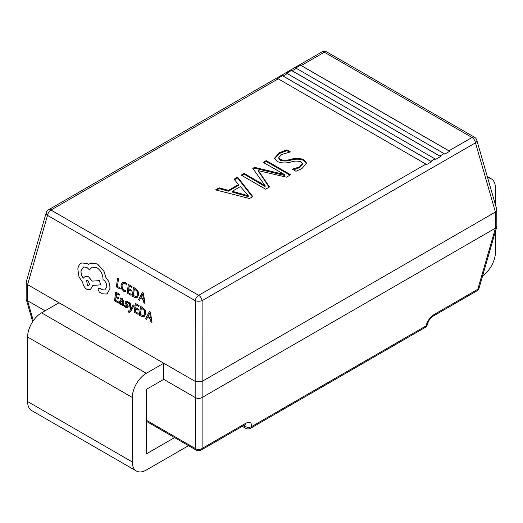 <?xml version="1.0" encoding="UTF-8"?>
<svg xmlns="http://www.w3.org/2000/svg" width="523" height="523" viewBox="0 0 523 523"><rect width="100%" height="100%" fill="white"/><g stroke="black" fill="none" stroke-linecap="round" stroke-linejoin="round"><path stroke-width="0.78" d="M448.95 150.807L301.261 65.538A4.936 2.85 -120 0 0 300.562 65.218L295.672 68.042A4.936 2.85 60 0 1 296.371 68.363L444.066 153.631A4.936 2.85 60 0 1 444.759 154.115L449.649 151.291A4.936 2.85 -120 0 0 448.95 150.807L472.034 137.484L324.338 52.215L301.261 65.538M439.876 156.05L292.18 70.782A4.936 2.85 -120 0 0 291.488 70.461L286.597 73.279A4.936 2.85 60 0 1 287.29 73.599L434.986 158.874A4.936 2.85 60 0 1 435.679 159.352L440.569 156.527A4.936 2.85 -120 0 0 439.876 156.05L444.066 153.631M430.802 161.287L283.106 76.018A4.936 2.85 -120 0 0 282.413 75.698L277.523 78.522A4.936 2.85 60 0 1 278.216 78.842L425.912 164.111A4.936 2.85 60 0 1 426.605 164.595L431.495 161.77A4.936 2.85 -120 0 0 430.802 161.287L434.986 158.874M241.188 175.1L244.169 173.381L265.089 185.73L252.812 168.386L254.603 167.36L284.499 174.532L263.246 162.365L266.227 160.646L290.664 174.754L286.486 177.166L258.388 170.675L269.502 186.973L265.625 189.208L241.188 175.1M249.536 198.498L215.561 189.895L219.137 187.829L228.466 190.359L238.56 184.534L234.036 179.232L237.612 177.166L252.812 196.609L249.536 198.498M286.859 149.853L290.435 151.912L281.76 154.429L278.785 157.593L280.302 159.482C283.767 160.515 287.389 160.437 291.167 159.234C295.841 157.92 300.143 158.109 304.072 159.783L306.537 163.098L301.987 168.563L295.953 171.269L292.377 169.204L299.561 166.863L302.412 163.601L301.117 161.862C297.927 160.836 294.541 160.881 290.965 161.999C286.061 163.385 281.505 163.228 277.295 161.529L274.614 158.096L279.445 152.67L286.859 149.853L286.859 150.657L289.226 152.023M202.153 397.493L495.405 228.185L495.405 212.057L202.153 381.365L202.107 397.519C199.806 398.748 197.511 398.748 195.216 397.519L163.751 379.352L163.751 363.23L59.014 302.758L27.595 284.623L27.595 300.745L45.05 310.825M195.171 397.493L195.171 381.365L163.751 363.23L146.296 373.304A19.75 11.401 120 0 0 132.332 397.493L132.332 461.992A19.75 11.401 120 0 0 136.418 471.033A19.75 11.401 120 0 0 146.296 470.053L188.535 445.668M495.405 212.057L475.479 142.838A4.936 2.772 163.9 0 0 476.78 140.144L496.785 209.462L496.85 226.302L495.405 228.185M476.78 140.144A4.936 4.936 0 0 0 474.505 137.235A4.936 2.85 -60 0 0 472.034 137.484A4.936 2.85 60 0 1 475.479 142.838L202.107 300.673L202.153 381.365M278.216 78.842L50.966 210.043L198.662 295.312A4.936 2.85 -120 0 1 202.107 300.673A4.936 1.85 180 0 1 195.216 300.673L47.521 215.398L27.595 284.623M195.171 381.365L195.216 300.673A4.936 2.85 120 0 1 198.662 295.312L425.912 164.111M27.595 300.745L26.15 298.862L26.215 282.021L46.22 212.704A4.936 2.772 -163.9 0 0 47.521 215.398A4.936 2.85 -60 0 1 50.966 210.043A4.936 2.85 -120 0 0 48.495 209.801L321.874 51.967A4.936 2.85 60 0 1 324.338 52.215A4.936 2.85 -60 0 1 326.81 51.967L474.505 137.235M202.107 381.391L195.216 381.391M496.85 209.906L495.451 212.031M27.549 284.59L26.15 282.472M202.107 397.519L202.107 448.459A4.936 3.7 180 0 1 195.216 448.459L195.216 397.519M476.832 290.912L433.24 316.082A4.936 2.85 -120 0 0 434.214 314.454L477.806 289.291A4.936 2.85 -120 0 1 476.832 290.912A4.936 4.936 0 0 0 479.107 288.003A4.936 2.772 -163.9 0 1 477.806 289.291L495.451 228.159M243.698 425.513L244.581 426.023A4.936 2.85 -60 0 0 245.601 428.278A4.936 4.936 0 0 0 250.537 428.278A4.936 2.85 -120 0 0 251.511 426.657A4.936 3.282 -171.1 0 1 244.581 426.023L244.757 424.898M427.5 323.992L427.5 323.992A4.936 3.282 -171.1 0 1 426.068 325.875A4.936 2.85 60 0 1 425.094 327.503A4.936 4.936 0 0 0 427.5 323.992C429.494 318.18 431.397 317.677 433.24 316.082M163.751 379.352L146.296 389.432L146.296 453.931L174.571 437.607M59.014 302.758L41.559 312.839A19.75 11.401 120 0 0 27.595 337.028L27.595 401.527A19.75 11.401 120 0 0 31.687 410.568L136.418 471.033M495.405 231.545L495.405 252.374A19.75 11.401 -60 0 1 482.624 275.817M487.678 177.905A19.75 11.401 -60 0 1 491.313 178.833A19.75 11.401 -60 0 1 495.405 187.875L495.405 204.67M216.529 190.143L219.137 188.64L219.137 187.829M219.137 188.64L228.466 191.17L228.466 190.359M228.466 191.17L238.56 185.338L238.56 184.534M234.5 179.768L237.612 177.97L237.612 177.166M237.612 177.97L252.38 196.857M232.245 191.274L232.245 192.085L248.222 196.622L248.301 195.772L240.417 186.561L232.245 191.274L248.301 195.772M248.222 196.622L248.222 195.818M246.13 195.85L246.13 195.046M241.888 175.506L244.169 174.185L244.169 173.381M244.169 174.185L265.089 186.541L265.089 185.73M265.089 186.541L265.174 185.685M253.21 168.968L254.603 168.164L254.603 167.36M254.603 168.164L284.401 175.388L284.401 174.584M284.401 175.388L284.499 174.532M263.938 162.771L266.227 161.45L266.227 160.646M266.227 161.45L289.964 175.159M260.277 173.106L260.277 173.911L258.388 171.485L258.388 170.675M260.277 173.911L269.116 187.195M278.785 157.593L278.785 158.397L280.302 160.286L280.302 159.482M280.302 160.286C283.767 161.326 287.389 161.241 291.167 160.038C295.841 158.731 300.143 158.914 304.072 160.594L304.072 159.783M304.072 160.594L306.504 163.503M293.514 169.864L299.561 167.667L299.561 166.863M299.561 167.667L302.412 164.412L302.412 163.601M274.647 158.502L279.445 153.474L279.445 152.67M279.445 153.474L286.859 150.657M431.495 161.77L282.413 75.698M440.569 156.527L291.488 70.461M449.649 151.291L300.562 65.218M120.127 289.088L120.329 288.062L117.498 286.434L118.531 278.667L117.551 278.171L116.381 286.931L120.127 289.088L120.329 288.062M120.257 288.095L117.498 286.434M117.433 286.46L118.531 278.667M118.466 278.694L117.551 278.171M125.782 291.965L125.925 290.88L124.01 290.409L122.31 288.435L121.951 285.532L123.042 283.329L125.108 283.473L126.71 284.957L126.873 283.78L125.232 282.446L122.454 282.23L120.976 285.042L121.467 288.735L123.748 291.337L125.847 291.939L125.991 290.853L124.082 290.383L122.382 288.408L122.016 285.506L123.35 283.178M126.71 284.957L126.939 283.747L125.304 282.42L122.526 282.204M122.82 282.06L122.454 282.23M130.972 295.351L131.103 294.351L128.2 292.677L128.593 289.729L131.136 291.2L131.266 290.193L128.73 288.729L129.103 285.924L131.842 287.506L131.979 286.499L128.318 284.388L127.154 293.148L131.038 295.325L131.175 294.325L128.272 292.651L128.658 289.768M131.136 291.2L131.338 290.167L128.795 288.703L129.161 285.957M131.842 287.506L132.044 286.473L128.318 284.388M132.312 296.129L134.267 297.254L137.183 297.62L138.693 294.972L138.033 291.246L135.503 288.533L133.476 287.369L132.312 296.129M137.026 297.692L138.758 294.946L138.105 291.219L135.575 288.506L133.476 287.369M134.261 288.905L133.358 295.658L136.627 296.554L137.726 294.449L137.274 291.527L134.261 288.905M134.319 288.938L133.43 295.632L136.693 296.528M144.878 303.379L143.341 293.057L142.361 292.494L138.484 299.692L139.497 300.274L140.504 298.273L143.459 299.98L143.864 302.797L144.943 303.353L143.407 293.03L142.361 292.494M140.922 297.45L143.309 298.829L142.668 293.874L140.922 297.45L143.295 298.757M139.497 300.274L140.543 298.3M142.74 293.848L140.994 297.424M118.348 303.033L118.479 302.033L115.576 300.359L115.969 297.41L118.512 298.875L118.643 297.875L116.106 296.404L116.479 293.606L119.218 295.188L119.355 294.174L115.694 292.063L114.53 300.83L118.414 303.007L118.551 302.006L115.648 300.333L116.034 297.443M118.512 298.875L118.714 297.849L116.171 296.378L116.537 293.638M119.218 295.188L119.421 294.148L115.694 292.063M122.29 298.417L120.467 297.992L120.329 299.058L122.088 299.261L122.912 301.385L120.133 300.653L119.421 301.849L119.682 303.432L120.787 304.602L122.513 304.393L122.382 305.36L123.271 305.877L123.807 301.849L122.362 298.391L120.467 297.992M120.721 301.601L120.499 303.157L121.14 303.83L122.173 303.876L122.8 302.222L120.748 301.594L120.408 302.255L121.205 303.804L122.238 303.85M123.271 305.877L123.879 301.823L122.362 298.391M121.996 304.765L122.513 304.412M122.918 301.333L120.172 300.64M124.657 305.216L124.507 306.354L125.834 307.511L127.377 307.87L128.128 306.844L127.972 305.641L126.023 302.438L126.376 301.98L127.102 302.157L128.331 303.353L128.475 302.287L127.311 301.313L125.84 301L125.095 302.006L125.213 303.144L127.2 306.426L126.043 306.668L124.657 305.216L126.108 306.641L127.272 306.4M127.449 307.844L128.2 306.818L128.037 305.615L126.206 303.105L126.442 301.954M126.089 302.412L126.376 301.98M128.331 303.353L128.547 302.261L127.383 301.287L125.775 301.019M127.2 306.426L126.919 306.89M130.959 309.191L130.194 303.131L129.201 302.556L130.358 309.949L129.815 310.865L128.789 311.218L128.298 310.806L128.168 311.78L128.73 312.198L129.763 312.329L130.809 311.244L134.136 305.34L133.143 304.837L130.966 309.165M134.065 305.367L133.143 304.837M130.998 309.08L130.266 303.105L129.201 302.556M129.815 310.865L128.789 311.218L128.298 310.806M129.403 311.283L128.854 311.192M129.796 312.309L130.874 311.218L134.136 305.34M138.013 314.382L138.144 313.388L135.241 311.708L135.634 308.76L138.17 310.231L138.307 309.224L135.771 307.759L136.143 304.955L138.883 306.537L139.013 305.53L135.359 303.418L134.189 312.179L138.079 314.356L138.209 313.355L135.313 311.682L135.692 308.799M138.17 310.231L138.373 309.198L135.836 307.733L136.202 304.987M138.883 306.537L139.085 305.504L135.359 303.418M139.353 315.16L141.302 316.284L144.224 316.65L145.734 314.003L145.074 310.276L142.544 307.57L140.517 306.4L139.353 315.16M144.067 316.722L145.799 313.977L145.146 310.25L142.616 307.537L140.517 306.4M141.302 307.936L140.399 314.689L143.668 315.591L144.76 313.48L144.315 310.564L141.302 307.936M141.36 307.969L140.471 314.663L143.733 315.565M151.912 322.41L150.376 312.087L149.395 311.525L145.525 318.723L146.538 319.305L147.538 317.304L150.5 319.01L150.905 321.828L151.984 322.384L150.447 312.061L149.395 311.525M147.963 316.48L150.343 317.86L149.709 312.911L147.963 316.48L150.336 317.788M146.538 319.305L147.584 317.33M149.774 312.885L148.029 316.454M106.404 294.037L107.287 293.593L109.941 288.755C110.222 284.577 108.921 280.897 106.032 277.706L103.959 271.215L97.526 264.01L91.146 262.945L88.492 264.429L87.348 263.631L81.843 262.938L81.143 263.272C79.333 264.337 78.228 266.246 77.822 268.999L79.038 277.013L82.68 282.335C83.137 285.466 84.549 287.8 86.91 289.343L90.296 289.768L92.872 285.401L100.553 284.872L99.429 280.668L92.081 281.126L88.577 276.824L85.197 276.399L83.288 278.19C81.542 275.967 80.79 273.477 81.019 270.711L83.51 266.972L86.896 267.397L89.446 269.881L92.211 267.175L97.01 267.802C100.926 270.509 102.933 274.464 103.038 279.668L103.443 279.903C105.803 281.57 106.901 283.943 106.731 287.035L104.796 289.984L102.449 289.794L98.84 288.114L98.063 289.271L99.272 292.05L102.247 293.769L106.365 294.05L107.215 293.619L109.869 288.781C110.157 284.604 108.849 280.923 105.96 277.733L103.894 271.241L97.455 264.037L90.577 263.128M87.354 285.578L88.675 285.748L89.649 284.283L88.001 280.714L86.681 280.55L87.354 285.578L88.707 285.728M104.829 289.971L102.521 289.768L99.952 288.219L98.873 288.101M89.446 269.881L92.251 267.161M83.353 278.164C81.614 275.941 80.856 273.451 81.091 270.685L83.549 266.959M100.553 284.872L99.494 280.642L92.153 281.099L88.648 276.798L85.236 276.386M90.329 289.755L92.937 285.375M88.557 264.403L87.413 263.605L81.882 262.925M91.146 262.945L90.616 263.115M86.713 280.537L87.426 285.545M296.371 68.363L292.18 70.782M287.29 73.599L283.106 76.018M202.107 448.459L245.692 423.297A4.936 2.85 60 0 1 244.718 424.918L201.126 450.087A4.936 2.85 60 0 0 202.107 448.459M434.214 314.454C429.932 317.356 427.213 321.161 426.068 325.875L251.511 426.657C251.772 422.453 249.831 421.335 245.692 423.297M27.549 300.718L33.322 320.704M146.296 420.217L195.216 448.459A4.936 2.85 120 0 0 196.19 450.087L146.296 421.276M132.332 461.992L27.595 401.527M132.332 397.493L27.595 337.028M146.296 373.304L41.559 312.839M260.48 183.606L260.48 182.795M281.067 174.29L281.067 173.486M291.167 160.038L291.167 159.234M48.495 209.801A4.936 4.936 0 0 0 46.22 212.704M326.81 51.967A4.936 4.936 0 0 0 321.874 51.967M479.107 288.003L496.785 226.753M26.215 299.313L32.668 321.665M196.19 450.087A4.936 4.936 0 0 0 201.126 450.087M244.718 424.918L245.163 424.545M250.537 428.278L425.094 327.503M245.601 428.278L242.254 426.343M491.313 178.833L487.273 176.499"/></g></svg>
